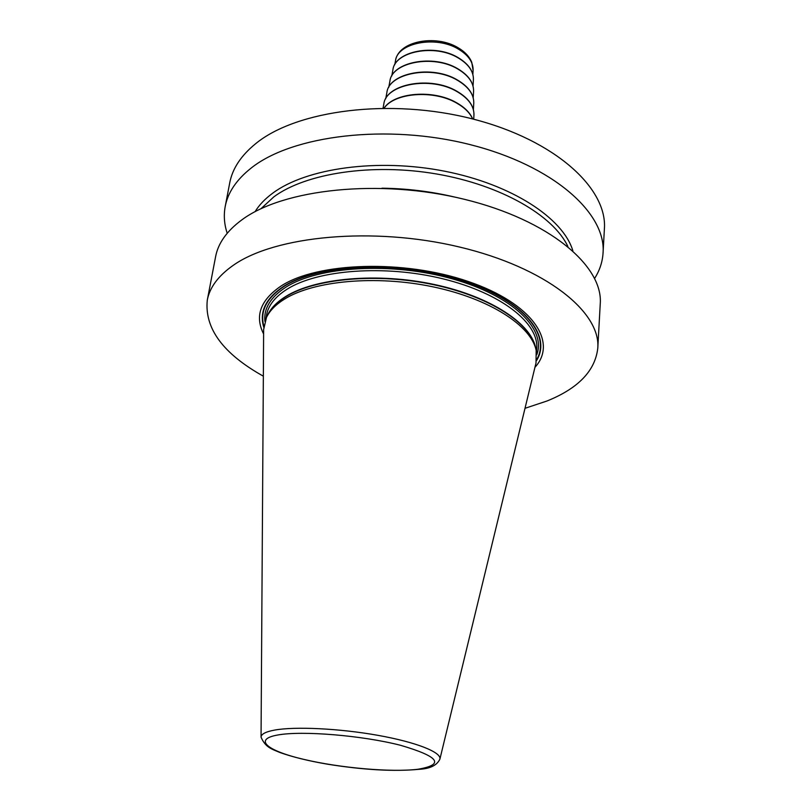<?xml version="1.0" encoding="UTF-8"?>
<svg xmlns="http://www.w3.org/2000/svg" width="811" height="811" viewBox="0 0 811 811"><rect width="100%" height="100%" fill="white"/><g stroke="black" fill="none" stroke-linecap="round" stroke-linejoin="round"><path stroke-width="1.22" d="M263.342 376.182C223.096 353.697 204.402 328.364 207.281 300.182C209.674 287.418 218.311 275.811 233.203 265.359C274.797 235.819 372.948 226.269 459.381 246.99C545.955 267.529 600.809 312.042 597.788 348.132C595.223 370.769 578.284 388.398 546.959 401.009L525.011 408.308M534.956 367.312C558.11 342.151 532.604 303.294 467.977 281.397C403.625 259.267 317.182 262.267 281.042 286.04C260.382 300.1 254.573 316.087 263.616 333.99M207.281 300.182L215.614 256.631C218.118 243.28 226.766 231.094 241.556 220.085C282.887 188.973 379.548 178.349 464.439 199.313C549.483 220.085 603.323 266.089 600.241 303.861L597.788 348.132M227.212 233.244C224.231 224.323 223.562 215.412 225.205 206.521C227.83 192.521 236.477 179.707 251.146 168.08C292.163 135.255 387.09 123.444 470.238 144.652C553.528 165.657 606.212 213.303 603.06 252.91C602.502 261.943 599.694 270.428 594.645 278.366M603.06 252.91L604.388 228.976C607.571 188.517 555.423 140.151 472.955 119.035C390.628 97.725 296.502 110.073 255.658 143.679C241.039 155.57 232.392 168.668 229.706 182.962L225.205 206.521M430.661 83.574L433.449 83.918M572.84 250.721C563.158 218.26 511.913 184.421 444.793 171.233C377.723 157.973 306.294 168.12 272.749 193.15C265.015 198.847 259.114 205.031 255.059 211.701M263.646 329.53L266.505 317.375C269.779 310.633 275.781 304.541 284.519 299.097C313.857 280.677 376.182 274.878 432.973 286.83C489.834 298.712 531.367 325.86 536.172 350.484L536.01 362.973M384.171 108.096C394.612 92.647 433.52 89.636 456.4 102.936C464.521 107.498 469.934 112.841 472.631 118.953M383.066 108.106L383.826 104.021C385.793 84.101 430.671 75.889 456.846 91.491C468.474 98.283 474.171 106.15 473.948 115.081L473.695 119.227M385.722 98.79L386.877 92.525C388.824 73.071 432.081 65.012 457.292 80.177C468.505 86.797 473.989 94.461 473.766 103.19L473.381 109.556M388.753 87.335L389.909 81.13C391.825 62.153 433.479 54.256 457.728 68.976C468.525 75.413 473.817 82.884 473.583 91.4L473.198 97.705M391.764 75.981L392.909 69.827C394.805 51.357 434.858 43.622 458.164 57.905C468.555 64.14 473.634 71.419 473.411 79.711L473.026 85.956M394.754 64.738L395.474 60.805C397.339 42.821 435.953 35.258 458.408 49.116C468.423 55.178 473.32 62.254 473.097 70.334L472.854 74.328M260.919 208.751L273.885 196.82C305.879 173.189 372.279 162.899 436.561 173.98C500.874 185.009 553.234 215.452 567.872 246.443M455.356 197.215C431.239 191.487 406.787 188.487 381.991 188.203M536.466 360.682C552.727 335.217 522.659 299.036 460.009 279.734C397.583 260.24 317.831 264.062 283.556 286.415C265.704 298.286 259.104 311.88 263.747 327.198M263.849 326.174C259.824 311.272 266.525 298.053 283.931 286.516C317.902 264.386 396.63 260.453 458.742 279.531C521.057 298.428 551.794 334.173 536.618 359.668M536.75 354.742C546.675 329.296 512.957 295.812 452.386 278.872C391.987 261.781 318.267 266.261 285.725 287.297C270.55 297.191 263.605 308.545 264.903 321.359M536.436 351.883L536.689 348.598C539.133 323.407 501.441 293.136 443.11 278.862C384.901 264.477 317.577 269.678 286.871 289.324C274.919 296.958 268.117 305.656 266.464 315.418L265.907 318.672M267.123 316.128C270.205 308.869 276.389 302.331 285.685 296.512C315.144 277.95 378.038 272.263 434.818 284.6C491.669 296.846 532.361 324.451 535.868 349.125M536.03 349.845L535.615 347.99C530.82 323.437 489.55 296.41 433.074 284.59C376.669 272.699 314.759 278.508 285.573 296.867C276.886 302.29 270.904 308.362 267.64 315.094L266.789 316.787M536.081 362.659L439.897 759.137C441.731 752.334 416.236 742.146 377.744 735.303C339.343 728.45 294.88 726.332 274.463 730.113C265.623 731.765 261.152 734.117 261.051 737.179L263.646 329.205M417.898 769.264C391.348 772.508 340.012 767.976 303.79 759.38C267.295 750.854 252.86 739.368 277.717 735.009C301.986 730.498 362.091 735.425 400.482 745.279C439.197 756.622 445.006 764.621 417.898 769.264M472.701 118.974C470.015 112.678 464.541 107.214 456.289 102.591C433.327 89.281 394.491 92.363 384.1 108.096M383.826 104.021C385.975 83.726 430.611 75.656 456.745 91.167C468.413 97.969 474.151 105.937 473.948 115.081M386.877 92.525C388.996 72.716 432.02 64.779 457.191 79.863C468.444 86.483 473.969 94.258 473.766 103.19M389.909 81.13C391.997 61.808 433.409 54.023 457.627 68.671C468.474 75.109 473.786 82.681 473.583 91.4M392.909 69.827C394.957 51.022 434.787 43.388 458.073 57.601C468.494 63.846 473.614 71.216 473.411 79.711M395.474 60.805C398.353 40.955 435.791 34.244 457.921 47.636C464.673 51.569 469.285 56.425 471.738 62.214L473.097 70.334M261.051 737.179C265.511 747.428 271.34 748.888 279.846 752.476C292.325 756.947 308.129 760.84 327.259 764.155C363.44 769.943 393.943 771.667 418.78 769.335C429.921 768.798 436.957 765.402 439.897 759.137"/></g></svg>
